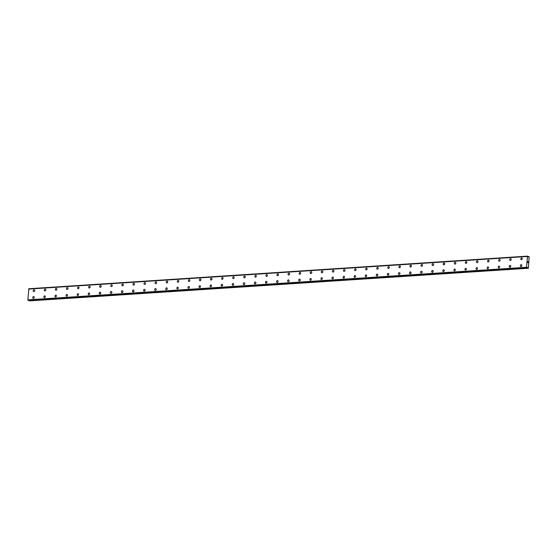 <?xml version="1.0" encoding="UTF-8"?>
<svg xmlns="http://www.w3.org/2000/svg" width="557" height="557" viewBox="0 0 557 557"><rect width="100%" height="100%" fill="white"/><g stroke="black" fill="none" stroke-linecap="round" stroke-linejoin="round"><path stroke-width="0.84" d="M33.692 291.645A0.947 0.745 107.1 0 1 34.249 289.835A0.947 0.745 107.1 0 1 33.692 291.645A0.947 0.745 107.1 0 1 34.249 289.835M44.776 290.921A0.947 0.745 107.1 0 1 45.333 289.111A0.947 0.745 107.1 0 1 44.776 290.921A0.947 0.745 107.1 0 1 45.333 289.111M55.86 290.197A0.947 0.745 107.1 0 1 56.41 288.387A0.947 0.745 107.1 0 1 55.86 290.197A0.947 0.745 107.1 0 1 56.417 288.387M66.937 289.473A0.947 0.745 107.1 0 1 67.494 287.663A0.947 0.745 107.1 0 1 66.937 289.473A0.947 0.745 107.1 0 1 67.494 287.663M78.022 288.742A0.947 0.745 107.1 0 1 78.579 286.939A0.947 0.745 107.1 0 1 78.022 288.742A0.947 0.745 107.1 0 1 78.572 286.939M89.099 288.018A0.947 0.745 107.1 0 1 89.656 286.214A0.947 0.745 107.1 0 1 89.099 288.018A0.947 0.745 107.1 0 1 89.656 286.214M100.525 285.463A0.947 0.745 107.1 0 1 100.399 287.321A0.947 0.745 107.1 0 1 100.525 285.463M100.183 287.294A0.947 0.745 107.1 0 1 100.733 285.49M111.261 286.57A0.947 0.745 107.1 0 1 111.818 284.766A0.947 0.745 107.1 0 1 111.261 286.57A0.947 0.745 107.1 0 1 111.818 284.766M122.345 285.845A0.947 0.745 107.1 0 1 122.902 284.042A0.947 0.745 107.1 0 1 122.345 285.845A0.947 0.745 107.1 0 1 122.895 284.042M133.422 285.121A0.947 0.745 107.1 0 1 133.979 283.318A0.947 0.745 107.1 0 1 133.422 285.121A0.947 0.745 107.1 0 1 133.979 283.318M144.507 284.397A0.947 0.745 107.1 0 1 145.064 282.587A0.947 0.745 107.1 0 1 144.507 284.397A0.947 0.745 107.1 0 1 145.064 282.587M155.584 283.673A0.947 0.745 107.1 0 1 156.141 281.863A0.947 0.745 107.1 0 1 155.584 283.673A0.947 0.745 107.1 0 1 156.141 281.863M166.668 282.949A0.947 0.745 107.1 0 1 167.225 281.139A0.947 0.745 107.1 0 1 166.668 282.949A0.947 0.745 107.1 0 1 167.225 281.139M177.746 282.225A0.947 0.745 107.1 0 1 178.303 280.415A0.947 0.745 107.1 0 1 177.746 282.225A0.947 0.745 107.1 0 1 178.303 280.415M188.83 281.501A0.947 0.745 107.1 0 1 189.387 279.691A0.947 0.745 107.1 0 1 188.83 281.501A0.947 0.745 107.1 0 1 189.387 279.691M199.907 280.777A0.947 0.745 107.1 0 1 200.464 278.966A0.947 0.745 107.1 0 1 199.907 280.777A0.947 0.745 107.1 0 1 200.464 278.966M210.992 280.053A0.947 0.745 107.1 0 1 211.549 278.242A0.947 0.745 107.1 0 1 210.992 280.046A0.947 0.745 107.1 0 1 211.549 278.242M222.069 279.322A0.947 0.745 107.1 0 1 222.626 277.518A0.947 0.745 107.1 0 1 222.069 279.322A0.947 0.745 107.1 0 1 222.626 277.518M233.153 278.597A0.947 0.745 107.1 0 1 233.71 276.794A0.947 0.745 107.1 0 1 233.153 278.597A0.947 0.745 107.1 0 1 233.71 276.794M244.231 277.873A0.947 0.745 107.1 0 1 244.788 276.07A0.947 0.745 107.1 0 1 244.231 277.873A0.947 0.745 107.1 0 1 244.788 276.07M255.315 277.149A0.947 0.745 107.1 0 1 255.872 275.346A0.947 0.745 107.1 0 1 255.315 277.149A0.947 0.745 107.1 0 1 255.872 275.346M266.392 276.425A0.947 0.745 107.1 0 1 266.949 274.622A0.947 0.745 107.1 0 1 266.392 276.425A0.947 0.745 107.1 0 1 266.949 274.622M277.477 275.701A0.947 0.745 107.1 0 1 278.034 273.898A0.947 0.745 107.1 0 1 277.477 275.701A0.947 0.745 107.1 0 1 278.034 273.891M288.554 274.977A0.947 0.745 107.1 0 1 289.111 273.167A0.947 0.745 107.1 0 1 288.554 274.977A0.947 0.745 107.1 0 1 289.111 273.167M299.638 274.253A0.947 0.745 107.1 0 1 300.195 272.443A0.947 0.745 107.1 0 1 299.638 274.253A0.947 0.745 107.1 0 1 300.195 272.443M310.722 273.529A0.947 0.745 107.1 0 1 311.272 271.719A0.947 0.745 107.1 0 1 310.715 273.529A0.947 0.745 107.1 0 1 311.272 271.719M321.8 272.805A0.947 0.745 107.1 0 1 322.357 270.994A0.947 0.745 107.1 0 1 321.8 272.805A0.947 0.745 107.1 0 1 322.357 270.994M332.877 272.081A0.947 0.745 107.1 0 1 333.434 270.27A0.947 0.745 107.1 0 1 332.877 272.081A0.947 0.745 107.1 0 1 333.434 270.27M343.961 271.356A0.947 0.745 107.1 0 1 344.518 269.546A0.947 0.745 107.1 0 1 343.961 271.356A0.947 0.745 107.1 0 1 344.518 269.546M355.046 270.625A0.947 0.745 107.1 0 1 355.596 268.822A0.947 0.745 107.1 0 1 355.046 270.625A0.947 0.745 107.1 0 1 355.596 268.822M366.123 269.901A0.947 0.745 107.1 0 1 366.68 268.098A0.947 0.745 107.1 0 1 366.123 269.901A0.947 0.745 107.1 0 1 366.68 268.098M377.207 269.177A0.947 0.745 107.1 0 1 377.764 267.374A0.947 0.745 107.1 0 1 377.207 269.177A0.947 0.745 107.1 0 1 377.757 267.374M388.285 268.453A0.947 0.745 107.1 0 1 388.842 266.65A0.947 0.745 107.1 0 1 388.285 268.453A0.947 0.745 107.1 0 1 388.842 266.65M399.369 267.729A0.947 0.745 107.1 0 1 399.926 265.926A0.947 0.745 107.1 0 1 399.369 267.729A0.947 0.745 107.1 0 1 399.919 265.926M410.446 267.005A0.947 0.745 107.1 0 1 411.003 265.202A0.947 0.745 107.1 0 1 410.446 267.005A0.947 0.745 107.1 0 1 411.003 265.195M421.531 266.281A0.947 0.745 107.1 0 1 422.081 264.471A0.947 0.745 107.1 0 1 421.531 266.281A0.947 0.745 107.1 0 1 422.088 264.471M432.608 265.557A0.947 0.745 107.1 0 1 433.165 263.746A0.947 0.745 107.1 0 1 432.608 265.557A0.947 0.745 107.1 0 1 433.165 263.746M443.692 264.833A0.947 0.745 107.1 0 1 444.249 263.022A0.947 0.745 107.1 0 1 443.692 264.833A0.947 0.745 107.1 0 1 444.242 263.022M454.77 264.109A0.947 0.745 107.1 0 1 455.327 262.298A0.947 0.745 107.1 0 1 454.77 264.109A0.947 0.745 107.1 0 1 455.327 262.298M466.195 261.553A0.947 0.745 107.1 0 1 466.07 263.405A0.947 0.745 107.1 0 1 466.195 261.553M465.854 263.384A0.947 0.745 107.1 0 1 466.411 261.574M476.931 262.66A0.947 0.745 107.1 0 1 477.488 260.85A0.947 0.745 107.1 0 1 476.931 262.66A0.947 0.745 107.1 0 1 477.488 260.85M488.016 261.929A0.947 0.745 107.1 0 1 488.573 260.126A0.947 0.745 107.1 0 1 488.016 261.929A0.947 0.745 107.1 0 1 488.573 260.126M499.093 261.205A0.947 0.745 107.1 0 1 499.65 259.402A0.947 0.745 107.1 0 1 499.093 261.205A0.947 0.745 107.1 0 1 499.65 259.402M510.177 260.481A0.947 0.745 107.1 0 1 510.734 258.678A0.947 0.745 107.1 0 1 510.177 260.481A0.947 0.745 107.1 0 1 510.734 258.678M521.255 259.757A0.947 0.745 107.1 0 1 521.812 257.954A0.947 0.745 107.1 0 1 521.255 259.757A0.947 0.745 107.1 0 1 521.812 257.954M33.246 298.399A0.947 0.745 107.1 0 1 33.803 296.589A0.947 0.745 107.1 0 1 33.246 298.392A0.947 0.745 107.1 0 1 33.803 296.589M44.33 297.668A0.947 0.745 107.1 0 1 44.887 295.864A0.947 0.745 107.1 0 1 44.33 297.668A0.947 0.745 107.1 0 1 44.88 295.864M55.408 296.944A0.947 0.745 107.1 0 1 55.965 295.14A0.947 0.745 107.1 0 1 55.408 296.944A0.947 0.745 107.1 0 1 55.965 295.14M66.492 296.22A0.947 0.745 107.1 0 1 67.049 294.416A0.947 0.745 107.1 0 1 66.492 296.22A0.947 0.745 107.1 0 1 67.042 294.416M77.569 295.495A0.947 0.745 107.1 0 1 78.126 293.692A0.947 0.745 107.1 0 1 77.569 295.495A0.947 0.745 107.1 0 1 78.126 293.692M88.654 294.771A0.947 0.745 107.1 0 1 89.211 292.968A0.947 0.745 107.1 0 1 88.654 294.771A0.947 0.745 107.1 0 1 89.211 292.968M99.731 294.047A0.947 0.745 107.1 0 1 100.288 292.244A0.947 0.745 107.1 0 1 99.731 294.047A0.947 0.745 107.1 0 1 100.288 292.237M110.815 293.323A0.947 0.745 107.1 0 1 111.372 291.513A0.947 0.745 107.1 0 1 110.815 293.323A0.947 0.745 107.1 0 1 111.372 291.513M121.892 292.599A0.947 0.745 107.1 0 1 122.449 290.789A0.947 0.745 107.1 0 1 121.892 292.599A0.947 0.745 107.1 0 1 122.449 290.789M132.977 291.875A0.947 0.745 107.1 0 1 133.534 290.065A0.947 0.745 107.1 0 1 132.977 291.875A0.947 0.745 107.1 0 1 133.534 290.065M144.054 291.151A0.947 0.745 107.1 0 1 144.611 289.341A0.947 0.745 107.1 0 1 144.054 291.151A0.947 0.745 107.1 0 1 144.611 289.341M155.138 290.427A0.947 0.745 107.1 0 1 155.695 288.617A0.947 0.745 107.1 0 1 155.138 290.427A0.947 0.745 107.1 0 1 155.695 288.617M166.216 289.703A0.947 0.745 107.1 0 1 166.773 287.892A0.947 0.745 107.1 0 1 166.216 289.703A0.947 0.745 107.1 0 1 166.773 287.892M177.3 288.972A0.947 0.745 107.1 0 1 177.857 287.168A0.947 0.745 107.1 0 1 177.3 288.972A0.947 0.745 107.1 0 1 177.857 287.168M188.377 288.248A0.947 0.745 107.1 0 1 188.934 286.444A0.947 0.745 107.1 0 1 188.377 288.248A0.947 0.745 107.1 0 1 188.934 286.444M199.462 287.523A0.947 0.745 107.1 0 1 200.019 285.72A0.947 0.745 107.1 0 1 199.462 287.523A0.947 0.745 107.1 0 1 200.019 285.72M210.539 286.799A0.947 0.745 107.1 0 1 211.096 284.996A0.947 0.745 107.1 0 1 210.539 286.799A0.947 0.745 107.1 0 1 211.096 284.996M221.623 286.075A0.947 0.745 107.1 0 1 222.18 284.272A0.947 0.745 107.1 0 1 221.623 286.075A0.947 0.745 107.1 0 1 222.18 284.272M232.708 285.351A0.947 0.745 107.1 0 1 233.258 283.548A0.947 0.745 107.1 0 1 232.701 285.351A0.947 0.745 107.1 0 1 233.258 283.541M243.785 284.627A0.947 0.745 107.1 0 1 244.342 282.817A0.947 0.745 107.1 0 1 243.785 284.627A0.947 0.745 107.1 0 1 244.342 282.817M254.862 283.903A0.947 0.745 107.1 0 1 255.419 282.093A0.947 0.745 107.1 0 1 254.862 283.903A0.947 0.745 107.1 0 1 255.419 282.093M265.947 283.179A0.947 0.745 107.1 0 1 266.504 281.369A0.947 0.745 107.1 0 1 265.947 283.179A0.947 0.745 107.1 0 1 266.504 281.369M277.024 282.455A0.947 0.745 107.1 0 1 277.581 280.644A0.947 0.745 107.1 0 1 277.024 282.455A0.947 0.745 107.1 0 1 277.581 280.644M288.108 281.731A0.947 0.745 107.1 0 1 288.665 279.92A0.947 0.745 107.1 0 1 288.108 281.731A0.947 0.745 107.1 0 1 288.665 279.92M299.193 281.007A0.947 0.745 107.1 0 1 299.75 279.196A0.947 0.745 107.1 0 1 299.193 281.007A0.947 0.745 107.1 0 1 299.743 279.196M310.27 280.275A0.947 0.745 107.1 0 1 310.827 278.472A0.947 0.745 107.1 0 1 310.27 280.275A0.947 0.745 107.1 0 1 310.827 278.472M321.354 279.551A0.947 0.745 107.1 0 1 321.911 277.748A0.947 0.745 107.1 0 1 321.354 279.551A0.947 0.745 107.1 0 1 321.904 277.748M332.432 278.827A0.947 0.745 107.1 0 1 332.989 277.024A0.947 0.745 107.1 0 1 332.432 278.827A0.947 0.745 107.1 0 1 332.989 277.024M343.516 278.103A0.947 0.745 107.1 0 1 344.066 276.3A0.947 0.745 107.1 0 1 343.516 278.103A0.947 0.745 107.1 0 1 344.073 276.3M354.593 277.379A0.947 0.745 107.1 0 1 355.15 275.576A0.947 0.745 107.1 0 1 354.593 277.379A0.947 0.745 107.1 0 1 355.15 275.576M365.677 276.655A0.947 0.745 107.1 0 1 366.234 274.852A0.947 0.745 107.1 0 1 365.677 276.655A0.947 0.745 107.1 0 1 366.228 274.852M376.755 275.931A0.947 0.745 107.1 0 1 377.312 274.121A0.947 0.745 107.1 0 1 376.755 275.931A0.947 0.745 107.1 0 1 377.312 274.121M388.18 273.376A0.947 0.745 107.1 0 1 388.055 275.228A0.947 0.745 107.1 0 1 388.18 273.376M387.839 275.207A0.947 0.745 107.1 0 1 388.389 273.396M398.916 274.483A0.947 0.745 107.1 0 1 399.473 272.672A0.947 0.745 107.1 0 1 398.916 274.483A0.947 0.745 107.1 0 1 399.473 272.672M410.001 273.759A0.947 0.745 107.1 0 1 410.558 271.948A0.947 0.745 107.1 0 1 410.001 273.759A0.947 0.745 107.1 0 1 410.558 271.948M421.078 273.034A0.947 0.745 107.1 0 1 421.635 271.224A0.947 0.745 107.1 0 1 421.078 273.034A0.947 0.745 107.1 0 1 421.635 271.224M432.504 270.479A0.947 0.745 107.1 0 1 432.378 272.331A0.947 0.745 107.1 0 1 432.504 270.479M432.162 272.31A0.947 0.745 107.1 0 1 432.719 270.5M443.24 271.579A0.947 0.745 107.1 0 1 443.797 269.776A0.947 0.745 107.1 0 1 443.24 271.579A0.947 0.745 107.1 0 1 443.797 269.776M454.324 270.855A0.947 0.745 107.1 0 1 454.881 269.052A0.947 0.745 107.1 0 1 454.324 270.855A0.947 0.745 107.1 0 1 454.881 269.052M465.401 270.131A0.947 0.745 107.1 0 1 465.958 268.328A0.947 0.745 107.1 0 1 465.401 270.131A0.947 0.745 107.1 0 1 465.958 268.328M476.486 269.407A0.947 0.745 107.1 0 1 477.043 267.604A0.947 0.745 107.1 0 1 476.486 269.407A0.947 0.745 107.1 0 1 477.043 267.604M487.563 268.683A0.947 0.745 107.1 0 1 488.12 266.88A0.947 0.745 107.1 0 1 487.563 268.683A0.947 0.745 107.1 0 1 488.12 266.88M498.647 267.959A0.947 0.745 107.1 0 1 499.204 266.155A0.947 0.745 107.1 0 1 498.647 267.959A0.947 0.745 107.1 0 1 499.204 266.155M509.725 267.235A0.947 0.745 107.1 0 1 510.282 265.424A0.947 0.745 107.1 0 1 509.725 267.235A0.947 0.745 107.1 0 1 510.282 265.431M520.809 266.511A0.947 0.745 107.1 0 1 521.366 264.7A0.947 0.745 107.1 0 1 520.809 266.511A0.947 0.745 107.1 0 1 521.366 264.7M527.966 262.695L527.618 262.215M527.73 261.992L527.73 261.616M527.987 262.02L528.008 261.672L527.987 262.02M528.008 262.117L527.764 261.672M527.423 267.395L526.992 267.854L526.49 267.263L527.514 256.129L528.147 256.923L529.15 256.77L528.391 268.147L527.103 267.625M527.514 256.129L28.873 288.742L27.85 299.875L28.358 300.46M527.277 256.408L28.637 289.013L527.277 256.408M526.992 267.854L28.344 300.46L526.992 267.854M527.806 267.583L527.451 267.395M29.256 300.404L29.66 300.871L528.308 268.258M527.507 256.136L28.873 288.742M527.207 256.478L28.567 289.083M526.49 267.263L27.85 299.875M27.892 299.958L526.532 267.353L27.906 299.979M528.851 256.568L527.945 256.624M528.802 256.603L527.98 256.659M527.493 256.164L28.853 288.77M527.263 256.415L28.616 289.027M526.727 267.736L28.08 300.341M526.748 267.778L28.108 300.39M527.702 267.471L527.298 267.499M528.043 268.105L29.403 300.71M528.147 268.209L29.5 300.822M528.885 256.561L527.939 256.617"/></g></svg>
